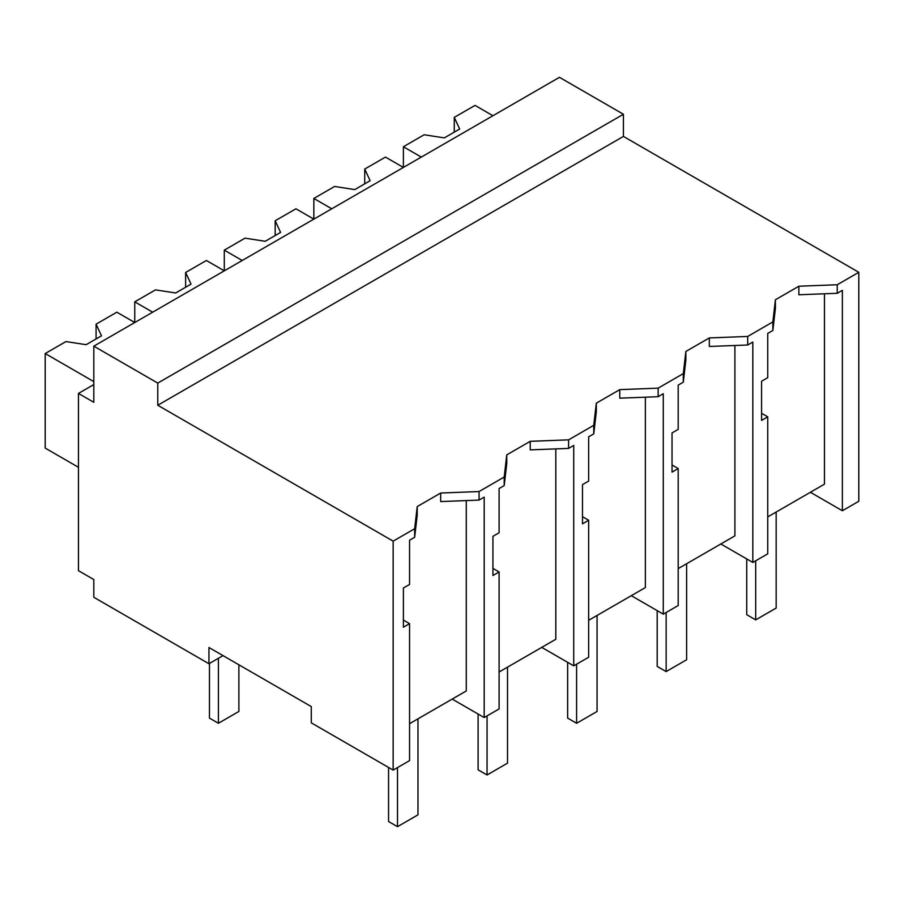 <?xml version="1.0" encoding="UTF-8"?>
<svg xmlns="http://www.w3.org/2000/svg" width="904" height="904" viewBox="0 0 904 904"><rect width="100%" height="100%" fill="white"/><g stroke="black" fill="none" stroke-linecap="round" stroke-linejoin="round"><path stroke-width="1.36" d="M623.421 114.254L623.421 136.414L858.8 272.307L858.8 501.268L842.37 510.749L842.37 290.342L837.251 293.291L798.865 294.772L798.865 286.229L775.406 299.766L772.852 321.926L747.698 336.446L709.324 337.926L685.865 351.464L683.3 373.623L658.157 388.144L619.771 389.624L596.312 403.173L593.759 425.321L568.605 439.852L530.23 441.321L506.771 454.87L504.206 477.029L479.063 491.55L440.677 493.019L417.219 506.568L414.665 528.727L393.15 541.146L393.15 770.106L311.281 722.838L311.281 706.589L208.948 647.501L208.948 663.751L93.813 597.273L93.813 579.554L78.456 570.684L78.456 393.432L93.813 402.291L93.813 346.164L157.771 383.093L623.421 114.254L559.452 77.326L93.813 346.164M858.8 272.307L837.251 284.749L798.865 286.229M623.421 136.414L157.771 405.252L393.15 541.146M837.251 284.749L837.251 293.291M810.379 492.284L842.37 510.749M409.546 723.708L466.272 690.961L466.272 500.59M824.459 293.789L824.459 484.16L767.733 516.907M734.907 345.486L734.907 535.857L678.192 568.605M645.366 397.184L645.366 587.566L588.64 620.313M555.813 448.881L555.813 639.264L499.098 672.011M223.017 655.626L208.948 663.751M157.771 405.252L157.771 383.093M775.406 299.766L775.406 308.32L772.852 330.468L767.745 333.429L767.745 377.669L761.575 381.228L761.575 420.405L767.745 416.846L761.575 413.286M772.852 321.926L772.852 330.468M767.745 416.846L767.745 553.836L752.829 562.446L720.838 543.982M747.698 336.446L747.698 345L709.324 346.469L709.324 337.926M752.829 562.446L752.817 342.04L747.698 345M93.813 384.562L78.456 393.432M414.665 528.727L414.665 537.27L409.557 540.219L409.557 584.459L403.387 588.018L403.387 627.206L409.557 623.647L409.557 760.637L393.15 770.106M409.557 623.647L403.387 620.087M440.677 493.019L440.677 501.573L479.063 500.093L479.063 491.55M417.219 506.568L417.219 515.111L414.665 537.27M504.206 477.029L504.206 485.572L499.098 488.522L499.098 532.761L492.94 536.321L492.94 575.509L499.098 571.949L499.098 708.939L484.182 717.55L484.182 497.143L479.063 500.093M484.182 717.55L452.192 699.086M685.865 351.464L685.865 360.018L683.3 382.177L678.192 385.127L678.192 429.366L672.034 432.926L672.034 472.114L678.192 468.554L672.034 464.995M683.3 373.623L683.3 382.177M678.192 468.554L678.192 605.533L663.276 614.144L631.297 595.679M658.157 388.144L658.157 396.698L619.771 398.167L619.771 389.624M663.276 614.144L663.276 393.737L658.157 396.698M596.312 403.173L596.312 411.715L593.759 433.875L588.651 436.824L588.651 481.064L582.481 484.623L582.481 523.811L588.651 520.252L582.481 516.692M593.759 425.321L593.759 433.875M588.651 520.252L588.651 657.231L573.735 665.841L541.745 647.388M568.605 439.852L568.605 448.395L530.23 449.876L530.23 441.321M573.735 665.841L573.724 445.435L568.605 448.395M506.771 454.87L506.771 463.413L504.206 485.572M499.098 571.949L492.94 568.39M421.298 157.093L403.387 146.753L403.387 167.432L385.477 157.093L364.719 169.071L370.131 180.721L354.775 189.591L334.604 186.461L313.846 198.451L313.846 219.13L295.936 208.79L275.178 220.768L280.579 232.418L265.234 241.289L245.052 238.159L224.294 250.148L224.294 270.827L206.383 260.488L185.625 272.477L191.038 284.127L175.681 292.986L155.499 289.868L134.752 301.846L134.752 322.525L116.842 312.185L96.084 324.174L101.485 335.825L86.14 344.684L65.958 341.565L45.2 353.543L45.2 448.09L78.456 467.289M492.94 115.735L475.029 105.395L454.271 117.373L459.673 129.023L444.327 137.883L424.145 134.764L403.387 146.753M454.271 117.373L454.271 132.142M331.745 208.79L313.846 198.451M364.719 169.071L364.719 183.84M242.204 260.488L224.294 250.148M275.178 220.768L275.178 235.548M152.652 312.185L134.752 301.846M185.625 272.477L185.625 287.246M93.813 381.612L45.2 353.543M96.084 324.174L96.084 338.943M746.738 558.932L746.738 614.709L755.687 619.884L776.163 608.064L776.163 512.048M755.687 619.884L755.687 560.796M657.185 610.629L657.185 666.406L666.146 671.582L686.611 659.762L686.611 563.746M666.146 671.582L666.146 612.494M567.644 662.338L567.644 718.104L576.594 723.279L597.069 711.459L597.069 615.443M576.594 723.279L576.594 664.191M478.092 714.036L478.092 769.812L487.053 774.977L507.517 763.157L507.517 667.141M487.053 774.977L487.053 715.889M388.55 767.439L388.55 821.51L397.5 826.674L417.976 814.854L417.976 718.849M397.5 826.674L397.5 767.586M209.457 663.457L209.457 718.104L218.406 723.279L238.882 711.459L238.882 664.779M218.406 723.279L218.406 658.281"/></g></svg>
